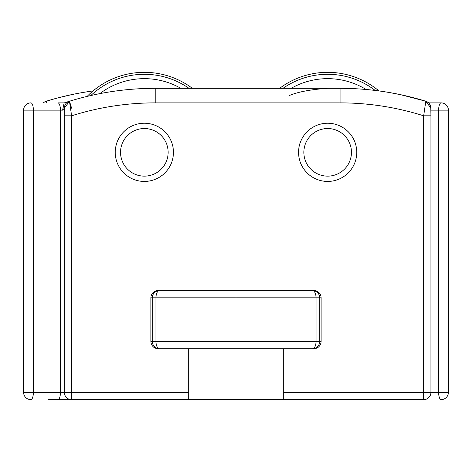 <?xml version="1.0" encoding="UTF-8"?>
<svg xmlns="http://www.w3.org/2000/svg" width="472" height="472" viewBox="0 0 472 472"><rect width="100%" height="100%" fill="white"/><g stroke="black" fill="none" stroke-linecap="round" stroke-linejoin="round"><path stroke-width="0.71" d="M340.088 102.872L155.188 102.872A276.409 276.409 0 0 0 71.608 115.811L71.608 399.648L283.283 399.648L283.283 392.379L423.667 392.379L423.667 115.811A276.409 276.409 0 0 0 340.088 102.872L340.088 88.323A290.958 290.958 0 0 1 384.857 91.786L386.474 92.046A290.958 290.958 0 0 1 401.07 94.784L390.197 92.671A290.958 290.958 0 0 0 340.088 88.323L155.188 88.323A290.958 290.958 0 0 0 69.467 101.238L71.608 115.811L64.334 115.811L64.334 392.379L64.334 108.188A7.275 7.275 88.5 0 1 69.467 101.238A7.275 7.275 0 0 0 64.334 108.188L62.593 110.147L60.428 110.147A7.275 2.49 -90 0 0 57.944 102.872L64.334 102.872M188.717 399.648L188.717 392.379L23.6 392.379L23.6 110.147A7.275 7.275 0 0 1 30.875 102.872A7.275 2.49 -90 0 1 33.364 110.147L23.6 110.147M23.6 392.379A7.275 7.275 0 0 0 30.875 399.648A7.275 2.49 -90 0 0 33.364 392.379L33.364 110.147L60.428 110.147L60.428 392.379A7.275 2.49 -90 0 1 57.944 399.648L71.608 399.648A7.275 7.275 0 0 1 64.334 392.379M423.667 399.648L423.667 392.379L430.942 392.379A7.275 7.275 0 0 1 423.667 399.648L283.283 399.648M61.425 399.648L48.333 399.648M158.179 290.54A7.275 7.275 0 0 0 150.904 297.814L150.904 341.457L152.314 341.457L152.314 297.814L150.904 297.814A7.275 7.275 0 0 1 158.179 290.54L313.821 290.54A7.275 7.275 0 0 1 321.096 297.814A7.275 7.275 0 0 0 313.821 290.54M448.4 392.379A7.275 7.275 0 0 1 441.125 399.648A7.275 2.49 -90 0 1 438.635 392.379L448.4 392.379L448.4 110.147L438.635 110.147L438.635 392.379L430.942 392.379L430.942 115.811L423.667 115.811L425.809 101.238A7.275 7.275 0 0 1 430.942 108.188L430.942 115.811L430.806 108.188M429.561 103.928L430.942 108.188A7.275 7.275 0 0 0 425.809 101.238A290.958 290.958 0 0 0 401.79 94.943L401.755 94.931M410.138 96.884L417.637 98.849M388.45 92.37L387.317 92.182M382.951 91.497L382.172 91.385M378.951 90.931A80.016 80.016 0 0 0 279.642 88.323L192.358 88.323A80.016 80.016 0 0 0 87.143 96.394M154.303 88.323L153.494 88.329M147.736 88.417L147.229 88.435M71.608 108.188L69.467 101.238L64.162 102.931L62.605 110.129M61.861 96.884L54.363 98.849M48.345 100.583L54.852 98.713M61.401 96.996L68.646 95.285M46.132 101.256L45.412 101.527M44.61 101.94L43.802 102.495M82.742 92.506L83.267 92.418M72.776 94.394L71.803 94.601M93.049 90.931A290.958 290.958 0 0 0 46.191 101.238A7.275 7.275 0 0 0 43.365 102.872L43.424 102.825M46.191 101.238L46.693 102.872M64.263 102.896L69.484 101.232A7.275 7.275 180 0 0 64.334 108.188A7.275 7.275 0 0 1 69.467 101.238A7.275 7.275 0 0 0 64.334 108.188L69.467 101.238L67.319 101.911M188.717 392.379L188.717 348.731L158.179 348.731A7.275 7.275 180 0 1 150.904 341.457M236 348.731L236 297.814L316.051 297.814A7.275 3.634 90 0 0 312.411 290.54A7.275 7.275 -90 0 1 319.686 297.814L321.096 297.814L321.096 341.457A7.275 7.275 180 0 1 313.821 348.731L283.283 348.731L283.283 392.379M298.558 152.338A29.099 29.099 0 0 0 327.651 181.431A29.099 29.099 0 0 0 356.749 152.338A29.099 29.099 0 0 0 327.651 123.239A29.099 29.099 0 0 0 298.558 152.338M115.251 152.338A29.099 29.099 0 0 0 144.349 181.431A29.099 29.099 0 0 0 173.442 152.338A29.099 29.099 0 0 0 144.349 123.239A29.099 29.099 0 0 0 115.251 152.338M400.87 94.76A7.275 2.443 -78.6 0 1 400.982 94.772A7.275 2.437 102.1 0 1 401.07 94.789A7.275 2.443 -78.6 0 0 400.982 94.772L425.809 101.238L428.334 102.607M430.942 115.811L430.942 108.188L425.809 101.238M188.717 348.731L283.283 348.731M236 290.54L236 297.814L152.314 297.814A7.275 7.275 -90 0 1 159.589 290.54A7.275 3.634 -90 0 0 155.949 297.814L155.949 341.457A7.275 3.634 -90 0 0 159.589 348.731A7.275 7.275 90 0 1 152.314 341.457L321.096 341.457M312.411 348.731A7.275 3.634 90 0 0 316.051 341.457L316.051 297.814L319.686 297.814L319.686 341.457A7.275 7.275 90 0 1 312.411 348.731M351.451 152.338A23.801 23.801 0 0 0 327.651 128.537A23.801 23.801 0 0 0 303.85 152.338A23.801 23.801 0 0 0 327.651 176.139A23.801 23.801 0 0 0 351.451 152.338M168.15 152.338A23.801 23.801 0 0 0 144.349 128.537A23.801 23.801 0 0 0 120.549 152.338A23.801 23.801 0 0 0 144.349 176.139A23.801 23.801 0 0 0 168.15 152.338M293.218 88.323L179.142 88.323M170.864 88.323L166.073 88.323M160.852 88.323L155.188 88.323L155.188 102.872M327.639 88.323L320.571 88.323M314.022 88.323L308.015 88.323M302.546 88.323L297.62 88.323M327.651 88.323C310.771 89.474 297.985 91.875 289.306 95.533M428.635 102.872L441.125 102.872L428.635 102.872M448.4 110.147A7.275 7.275 0 0 0 441.125 102.872A7.275 2.49 -90 0 0 438.635 110.147L430.942 110.147M180.835 88.323A73.679 73.679 0 0 0 99.804 93.645M188.989 88.323A78.039 78.039 0 0 0 90.842 95.527M366.113 89.491A73.679 73.679 0 0 0 291.165 88.323M375.193 90.447A78.039 78.039 0 0 0 283.011 88.323M70.93 94.789L58.203 97.816M82.983 92.471L86.913 91.828M90.895 91.232L89.639 91.409L90.901 91.226M88.27 91.615L86.931 91.822M84.045 92.288L83.137 92.441M73.248 94.3L72.582 94.435M64.316 102.878L66.257 102.247M400.982 94.772L390.197 92.671M401.064 94.784L389.949 92.63M401.07 94.789L414.097 97.893M165.825 88.323L165.176 88.323M156.958 88.323L155.978 88.323"/></g></svg>

